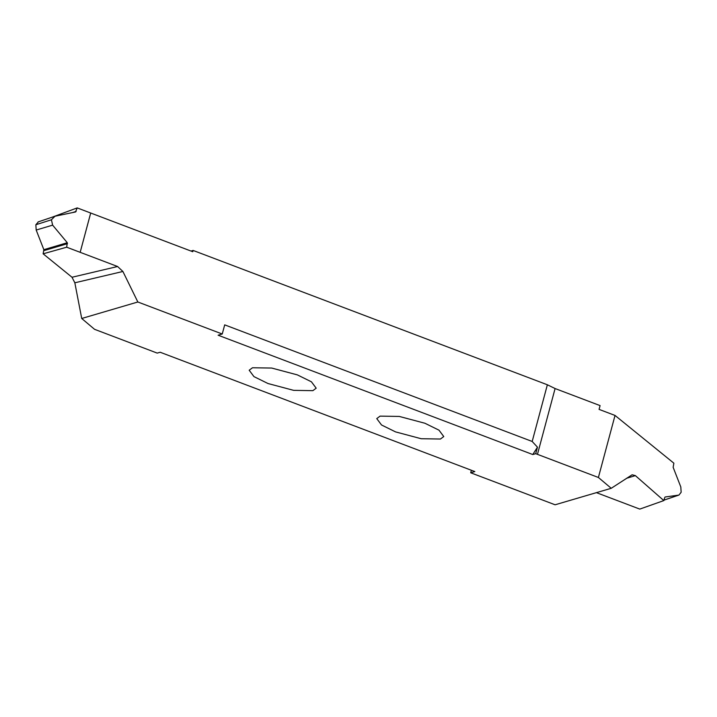 <?xml version="1.0" encoding="UTF-8"?>
<svg xmlns="http://www.w3.org/2000/svg" width="717" height="717" viewBox="0 0 717 717"><rect width="100%" height="100%" fill="white"/><g stroke="black" fill="none" stroke-linecap="round" stroke-linejoin="round"><path stroke-width="1.08" d="M380.064 416.129L399.297 416.434L424.948 423.263L438.992 430.173L443.76 436.554L440.444 439.028L421.211 438.732L395.56 431.894L381.525 424.984L376.757 418.603L380.064 416.129M611.225 488.295L598.399 477.477L535.716 453.682L532.776 454.542L218.111 335.215L222.243 334.005L137.843 301.991L81.72 318.482L94.545 329.309L157.22 353.105L160.169 352.244L474.833 471.571L470.693 472.781L555.101 504.786L611.225 488.295L632.125 474.788L635.37 475.622L663.843 500.583L664.74 497.508M312.881 390.657L293.647 390.353L267.997 383.523L253.952 376.613L249.184 370.232L252.492 367.758L271.725 368.054L297.376 374.892L311.42 381.803L316.188 388.184L312.881 390.657M532.776 454.542L537.463 447.175L532.184 441.466L547.367 384.778L555.092 388.542L600.084 405.607L599.071 409.389L615.025 415.439L598.399 477.477M665.08 497.006L678.623 495.124L663.987 500.099M615.025 415.439L673.863 463.182L673.146 467.323L680.809 486.96L681.15 492.256L678.972 495.044L663.969 500.143M596.419 492.651L639.788 509.097L663.843 500.583M537.463 447.175L535.716 453.682M532.184 441.466L224.699 324.864L222.243 334.005M547.367 384.778L193.106 250.439L192.765 251.721L90.709 213.021L80.179 252.321L117.597 266.509L72.014 277.255L74.837 282.794L81.72 318.482M137.843 301.991L122.894 271.474L117.597 266.509M191.009 251.058L193.106 250.439M66.681 247.204L67.29 242.722L43.854 249.677L43.137 253.818L66.681 247.204L80.17 252.321L90.692 213.021L77.212 207.903L53.031 216.857M38.377 221.876L35.85 224.744L51.409 219.778L55.021 216.22L75.527 211.972L77.212 207.903M75.527 211.972L76.154 211.372L72.623 212.573M38.028 221.956L55.021 216.22M67.29 242.722L52.628 225.147L51.427 219.769M35.85 224.744L36.191 230.04L52.628 225.147M43.854 249.677L36.191 230.04M43.137 253.818L72.014 277.255M470.693 472.781L471.374 470.253M626.443 478.338L635.37 475.622M555.092 388.542L537.454 454.363M43.907 250.645L67.506 243.646M74.837 282.794L122.894 271.474"/></g></svg>
